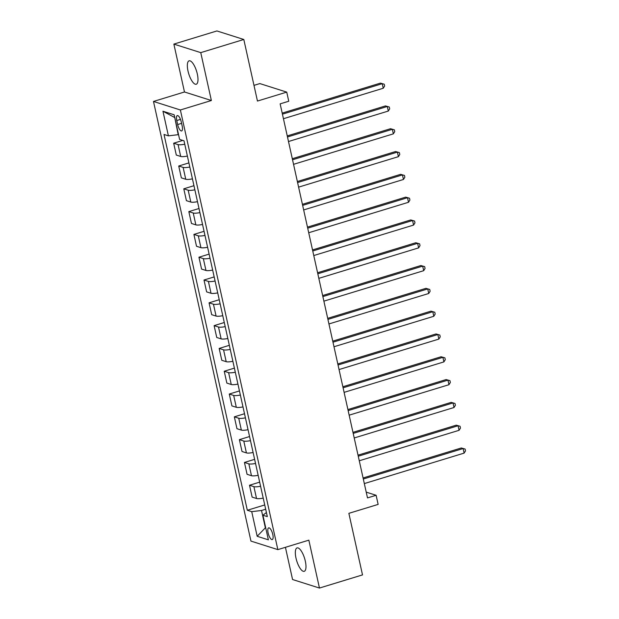 <?xml version="1.0" encoding="UTF-8"?>
<svg xmlns="http://www.w3.org/2000/svg" width="619" height="619" viewBox="0 0 619 619"><rect width="100%" height="100%" fill="white"/><g stroke="black" fill="none" stroke-linecap="round" stroke-linejoin="round"><path stroke-width="0.93" d="M305.306 561.085A12.241 4.124 -107 0 0 297.074 547.908A12.241 4.124 -107 0 0 295.998 558.137A12.241 4.124 -107 0 0 304.223 571.322A12.241 4.124 -107 0 0 305.306 561.085M197.322 74.009A12.241 4.124 -107 0 0 189.097 60.824A12.241 4.124 -107 0 0 188.014 71.053A12.241 4.124 -107 0 0 196.238 84.238A12.241 4.124 -107 0 0 197.322 74.009M272.793 534.452A6.12 2.066 -107 0 0 268.677 527.868A6.12 2.066 -107 0 0 268.135 532.982A6.12 2.066 -107 0 0 272.252 539.575A6.12 2.066 -107 0 0 272.793 534.452M285.421 547.312L292.563 579.516L319.458 588.05L362.51 574.904L348.861 513.337L378.139 504.4L376.112 495.277L366.224 492.144M153.481 101.446L250.95 541.091L277.846 549.626L180.377 109.981L153.481 101.446L184.477 91.983L211.373 100.518L200.757 52.63L173.862 44.096L184.477 91.983M173.862 44.096L216.913 30.95L243.809 39.484L257.458 101.052L286.736 92.115L259.841 83.58L253.983 85.368M200.757 52.63L243.809 39.484M286.736 92.115L288.756 101.237L280.144 103.86L367.5 497.908L376.112 495.277M176.771 120.535L177.661 124.551A5.927 1.996 -107 0 0 181.646 130.934A5.927 1.996 -107 0 0 182.164 125.982L181.274 121.966A5.927 1.996 -107 0 0 177.289 115.583A5.927 1.996 -107 0 0 176.771 120.535L180.493 119.397M174.736 117.471L178.202 134.679L168.407 135.863L164.012 134.462L247.321 510.265L264.731 504.949M168.407 135.863L162.952 111.234L174.14 114.786L179.603 139.414L183.998 140.807L267.315 516.61L262.913 515.209L268.375 539.838L257.179 536.286L251.724 511.658L247.321 510.265M211.373 100.518L180.377 109.981M319.458 588.05L308.842 540.163L277.846 549.626M265.675 509.213L261.52 510.482L265.358 527.814L257.179 536.286M184.756 144.204A7.652 1.633 167.5 0 1 178.071 144.598L173.668 143.206L182.783 140.42M263.214 498.109A7.652 1.633 167.5 0 1 256.529 498.504L252.126 497.111L249.503 485.25L259.671 482.147M258.154 475.307A7.652 1.633 167.5 0 1 251.469 475.702L247.074 474.309L244.443 462.447L254.618 459.344M253.101 452.504A7.652 1.633 167.5 0 1 246.416 452.899L242.021 451.506L239.391 439.645L249.565 436.542M248.049 429.702A7.652 1.633 167.5 0 1 241.364 430.097L236.961 428.704L234.338 416.842L244.505 413.74M242.988 406.9A7.652 1.633 167.5 0 1 236.303 407.294L231.908 405.894L229.278 394.04L239.452 390.937M237.936 384.097A7.652 1.633 167.5 0 1 231.251 384.492L226.856 383.091L224.225 371.238L234.4 368.127M232.883 361.295A7.652 1.633 167.5 0 1 226.198 361.689L221.795 360.289L219.165 348.435L229.339 345.325M227.823 338.492A7.652 1.633 167.5 0 1 221.138 338.879L216.743 337.487L214.112 325.633L224.287 322.522M222.77 315.682A7.652 1.633 167.5 0 1 216.085 316.077L211.683 314.684L209.06 302.823L219.227 299.72M217.718 292.88A7.652 1.633 167.5 0 1 211.025 293.274L206.63 291.882L203.999 280.02L214.174 276.917M212.657 270.077A7.652 1.633 167.5 0 1 205.972 270.472L201.577 269.079L198.947 257.218L209.121 254.115M207.605 247.275A7.652 1.633 167.5 0 1 200.92 247.67L196.517 246.277L193.894 234.415L204.061 231.313M202.545 224.473A7.652 1.633 167.5 0 1 195.859 224.867L191.464 223.467L188.834 211.613L199.008 208.51M197.492 201.67A7.652 1.633 167.5 0 1 190.807 202.065L186.412 200.664L183.781 188.81L193.956 185.7M192.439 178.868A7.652 1.633 167.5 0 1 185.754 179.262L181.352 177.862L178.729 166.008L188.896 162.898M187.379 156.065A7.652 1.633 167.5 0 1 180.694 156.452L176.299 155.06L173.668 143.206M189.809 167.006A7.652 1.633 167.5 0 1 183.123 167.401L178.729 166.008M194.861 189.809A7.652 1.633 167.5 0 1 188.176 190.203L183.781 188.81M199.922 212.611A7.652 1.633 167.5 0 1 193.236 213.006L188.834 211.613M204.974 235.421A7.652 1.633 167.5 0 1 198.289 235.808L193.894 234.415M210.027 258.224A7.652 1.633 167.5 0 1 203.342 258.618L198.947 257.218M215.087 281.026A7.652 1.633 167.5 0 1 208.402 281.421L203.999 280.02M220.14 303.828A7.652 1.633 167.5 0 1 213.454 304.223L209.06 302.823M225.192 326.631A7.652 1.633 167.5 0 1 218.507 327.025L214.112 325.633M230.253 349.433A7.652 1.633 167.5 0 1 223.567 349.828L219.165 348.435M235.305 372.236A7.652 1.633 167.5 0 1 228.62 372.63L224.225 371.238M240.365 395.038A7.652 1.633 167.5 0 1 233.68 395.433L229.278 394.04M245.418 417.848A7.652 1.633 167.5 0 1 238.733 418.235L234.338 416.842M250.471 440.651A7.652 1.633 167.5 0 1 243.785 441.045L239.391 439.645M255.531 463.453A7.652 1.633 167.5 0 1 248.846 463.848L244.443 462.447M260.584 486.255A7.652 1.633 167.5 0 1 253.898 486.65L249.503 485.25M251.724 511.658L261.52 510.482M266.41 512.555L262.913 515.209M174.365 117.347L162.952 111.234M282.426 114.167L382.233 83.697L383.246 88.254L283.44 118.724M282.194 113.107L380.414 83.116L384.229 84.207L384.631 86.033L383.246 88.254M380.414 83.116L384.229 84.207M287.487 136.969L387.285 106.499L388.299 111.056L288.493 141.527M287.247 135.909L385.475 105.919L389.281 107.01L389.691 108.836L388.299 111.056M385.475 105.919L389.281 107.01M292.539 159.772L392.345 129.301L393.351 133.859L293.553 164.329M292.307 158.712L390.527 128.721L394.342 129.812L394.744 131.638L393.351 133.859M390.527 128.721L394.342 129.812M297.592 182.574L397.398 152.104L398.412 156.661L298.606 187.139M297.36 181.514L395.58 151.531L399.394 152.614L399.797 154.441L398.412 156.661M395.58 151.531L399.394 152.614M302.652 205.376L402.451 174.906L403.464 179.471L303.666 209.942M302.412 204.316L400.64 174.334L404.455 175.417L404.857 177.243L403.464 179.471M400.64 174.334L404.455 175.417M307.705 228.179L407.511 197.709L408.517 202.274L308.719 232.744M307.473 227.119L405.693 197.136L409.507 198.219L409.91 200.045L408.517 202.274M405.693 197.136L409.507 198.219M312.765 250.981L412.564 220.511L413.577 225.076L313.771 255.546M312.525 249.929L410.745 219.938L414.56 221.029L414.97 222.848L413.577 225.076M410.745 219.938L414.56 221.029M317.818 273.791L417.624 243.321L418.63 247.879L318.831 278.349M317.586 272.731L415.806 242.741L419.62 243.832L420.022 245.65L418.63 247.879M415.806 242.741L419.62 243.832M322.87 296.594L422.676 266.124L423.69 270.681L323.884 301.151M322.638 295.534L420.858 265.543L424.673 266.634L425.075 268.46L423.69 270.681M420.858 265.543L424.673 266.634M327.931 319.396L427.729 288.926L428.743 293.483L328.937 323.954M327.691 318.336L425.911 288.346L429.725 289.437L430.135 291.263L428.743 293.483M425.911 288.346L429.725 289.437M332.983 342.199L432.789 311.728L433.795 316.286L333.997 346.756M332.751 341.139L430.971 311.148L434.786 312.239L435.188 314.065L433.795 316.286M430.971 311.148L434.786 312.239M338.036 365.001L437.842 334.531L438.856 339.088L339.05 369.558M337.804 363.941L436.024 333.958L439.838 335.041L440.241 336.868L438.856 339.088M436.024 333.958L439.838 335.041M343.096 387.804L442.894 357.333L443.908 361.898L344.102 392.369M342.856 386.743L441.076 356.761L444.891 357.844L445.301 359.67L443.908 361.898M441.076 356.761L444.891 357.844M348.149 410.606L447.955 380.136L448.961 384.701L349.162 415.171M347.917 409.546L446.137 379.563L449.951 380.646L450.353 382.472L448.961 384.701M446.137 379.563L449.951 380.646M353.201 433.408L453.007 402.938L454.021 407.503L354.215 437.973M352.969 432.348L451.189 402.365L455.004 403.456L455.406 405.275L454.021 407.503M451.189 402.365L455.004 403.456M358.262 456.218L458.06 425.748L459.074 430.306L359.268 460.776M358.022 455.158L456.249 425.168L460.064 426.259L460.466 428.077L459.074 430.306M456.249 425.168L460.064 426.259M363.314 479.021L463.12 448.551L464.126 453.108L364.328 483.578M363.082 477.961L461.302 447.97L465.117 449.061L465.519 450.887L464.126 453.108M461.302 447.97L465.117 449.061M180.694 156.452L178.071 144.598M185.754 179.262L183.123 167.401M190.807 202.065L188.176 190.203M195.859 224.867L193.236 213.006M200.92 247.67L198.289 235.808M205.972 270.472L203.342 258.618M211.025 293.274L208.402 281.421M216.085 316.077L213.454 304.223M221.138 338.879L218.507 327.025M226.198 361.689L223.567 349.828M231.251 384.492L228.62 372.63M236.303 407.294L233.68 395.433M241.364 430.097L238.733 418.235M246.416 452.899L243.785 441.045M251.469 475.702L248.846 463.848M256.529 498.504L253.898 486.65M181.584 123.351L177.661 124.551"/></g></svg>
